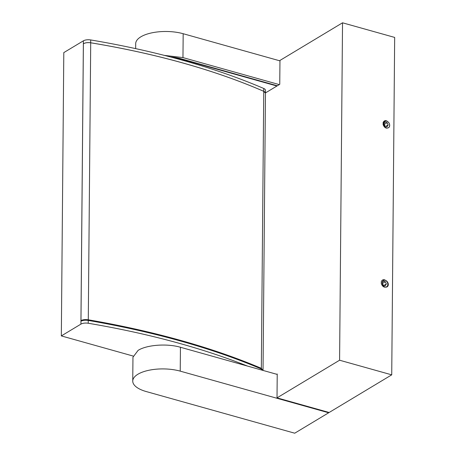 <?xml version="1.0" encoding="UTF-8"?>
<svg xmlns="http://www.w3.org/2000/svg" width="456" height="456" viewBox="0 0 456 456"><rect width="100%" height="100%" fill="white"/><g stroke="black" fill="none" stroke-linecap="round" stroke-linejoin="round"><path stroke-width="0.68" d="M262.975 370.414L261.299 368.967L261.288 369.941M261.299 368.967C236.989 358.633 210.21 349.359 180.975 341.145C151.711 332.948 120.806 326.046 88.259 320.431C85.289 320.009 82.849 320.272 80.94 321.212L80.917 324.125L61.332 335.912L133.101 356.039M264.85 91.987L263.722 91.297C239.411 80.729 212.638 71.335 183.397 63.122C154.139 54.931 123.228 48.142 90.681 42.767C87.712 42.374 85.272 42.693 83.362 43.736L83.408 43.747M265.432 92.87L265.455 90.225A6.099 2.491 -179.5 0 0 263.745 88.475A492.491 200.851 -179.5 0 0 183.426 60.483A492.491 200.851 -179.5 0 0 90.704 39.946A6.099 2.491 -179.5 0 0 83.391 40.823L80.94 321.212M247.38 366.037A492.491 200.851 -179.5 0 0 180.952 343.79A492.491 200.851 -179.5 0 0 88.23 323.253A6.099 2.491 -179.5 0 0 80.917 324.125M83.391 40.823L63.8 52.605L61.332 335.912M180.627 58.647L180.627 59.001A26.3 10.727 -179.5 0 0 172.22 57.427M180.627 59.001L276.929 86.019M328.685 412.355L328.679 412.771L294.724 433.2L146.279 391.567A30.506 12.443 0.5 0 1 132.747 381.085L132.958 357.213L138.117 350.368C146.838 344.816 167.13 343.322 180.439 347.261L277.219 374.41M132.747 381.085A30.506 12.443 0.5 0 1 137.906 374.245A30.506 12.443 0.5 0 1 180.228 371.138L180.439 347.261M328.679 412.771L180.228 371.138M277.339 85.774L181.026 58.761A27.018 11.018 -179.5 0 0 170.481 56.971M279.277 84.605L182.964 57.593L164.28 55.37M279.955 60.865L183.175 33.715A30.506 12.443 -179.5 0 0 140.853 36.822A30.506 12.443 -179.5 0 0 135.694 43.668L135.649 48.621M262.969 370.392L261.334 368.323C236.943 357.966 210.17 348.692 181.009 340.507C151.831 332.327 120.925 325.424 88.287 319.793C85.323 319.371 82.884 319.633 80.974 320.574L81.835 320.813M261.334 368.323L263.75 91.32C239.366 80.723 212.587 71.335 183.426 63.15C154.253 54.971 123.342 48.182 90.71 42.79C87.74 42.397 85.3 42.721 83.391 43.759L80.974 320.574M263.75 91.32L265.46 93.109L263.044 370.033M276.752 374.273L277.225 373.988L277.014 397.866L329.152 412.486L391.727 374.843L394.668 37.42L342.53 22.8L279.961 60.443L279.75 84.32L265.443 92.927M342.53 22.8L339.589 360.217L277.014 397.866M391.727 374.843L339.589 360.217M389.692 125.377A3.659 2.782 -121 0 1 388.54 127.657A3.659 2.782 -121 0 1 385.314 127.167A3.659 2.782 -121 0 1 383.61 123.667A3.659 2.782 -121 0 1 384.761 121.387A3.659 2.782 -121 0 1 387.988 121.872A3.659 2.782 -121 0 1 389.692 125.377M388.301 284.533A3.659 2.782 -121 0 1 387.15 286.818A3.659 2.782 -121 0 1 383.923 286.328A3.659 2.782 -121 0 1 382.219 282.828A3.659 2.782 -121 0 1 383.376 280.543A3.659 2.782 -121 0 1 386.602 281.033A3.659 2.782 -121 0 1 388.301 284.533M387.15 281.911C384.716 279.089 382.772 278.929 381.33 281.443L381.307 283.706C382.704 287.018 384.636 287.947 387.11 286.499A4.269 3.249 59 0 0 387.15 281.911M386.437 287.075L387.11 286.499M385.286 285.684L386.346 283.985L385.32 281.705L383.228 281.118L382.168 282.811L383.194 285.097L385.286 285.684M385.32 281.705L382.447 283.432M386.346 283.985L384.083 285.348M388.962 122.875C386.528 120.048 384.585 119.888 383.143 122.402L383.12 124.665C384.516 127.976 386.449 128.905 388.922 127.458A4.269 3.249 59 0 0 388.962 122.875M387.098 126.643L388.159 124.944L387.133 122.664L385.041 122.077L383.98 123.775L385.007 126.055L387.098 126.643M387.133 122.664L384.26 124.391M388.159 124.944L385.901 126.306M88.259 320.431L88.23 323.253M263.745 88.475L263.722 91.297M90.704 39.946L90.681 42.767M183.175 33.715L182.964 57.593M88.287 319.793L90.71 42.79"/></g></svg>
